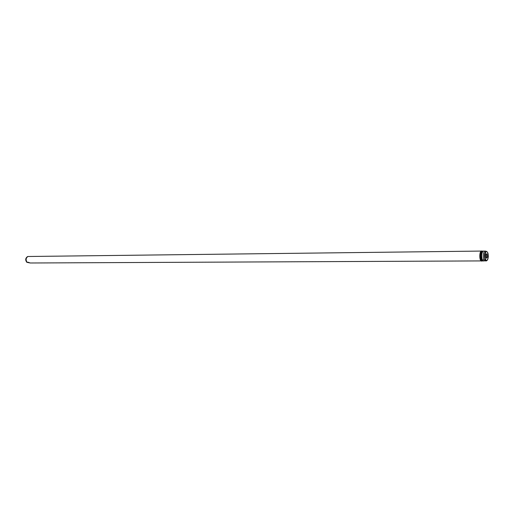 <?xml version="1.0" encoding="UTF-8"?>
<svg xmlns="http://www.w3.org/2000/svg" width="514" height="514" viewBox="0 0 514 514"><rect width="100%" height="100%" fill="white"/><g stroke="black" fill="none" stroke-linecap="round" stroke-linejoin="round"><path stroke-width="0.77" d="M29.896 262.93L26.831 262.313L28.129 262.217L30.249 262.995L482.267 260.913M481.92 251.063L27.936 256.499C25.886 257.964 25.591 259.872 27.056 262.224M481.618 251.005C479.459 250.755 479.093 259.84 481.226 260.99L481.702 261.144M481.624 251.256C479.568 251.025 479.221 259.647 481.245 260.739L482.228 260.887L481.56 260.739L481.451 259.943L483.95 259.93L485.222 260.045L486.475 260.9L483.578 260.868M483.346 261.035L482.222 260.887M483.076 261.035L481.451 259.943M482.909 251.25L481.997 251.031C480.185 253.023 479.903 256.068 481.162 260.174M482.53 251.083C480.886 253.087 480.616 256.036 481.727 259.943M486.552 260.874C488.538 258.722 488.814 255.76 487.375 251.982L486.019 251.173L483.154 251.076C481.509 253.081 481.245 256.036 482.35 259.943M482.774 251.256C480.937 253.126 480.674 256.075 481.971 260.11M484.753 251.057C483.115 253.061 482.845 256.023 483.95 259.93M486.861 253.82L486.244 254.012L486.462 258.253C487.657 257.508 487.792 256.03 486.861 253.82M486.032 257.553L486.006 254.526M27.917 256.505L27.505 256.621C25.449 258.169 25.225 260.058 26.837 262.301C25.167 260.078 25.392 258.182 27.505 256.621L27.936 256.499M486.283 260.29C488.306 261.877 489.097 253.01 487.041 251.789C485.017 250.132 484.201 259.101 486.283 260.29M486.019 251.173C484.246 253.081 483.982 256.043 485.222 260.045"/></g></svg>
